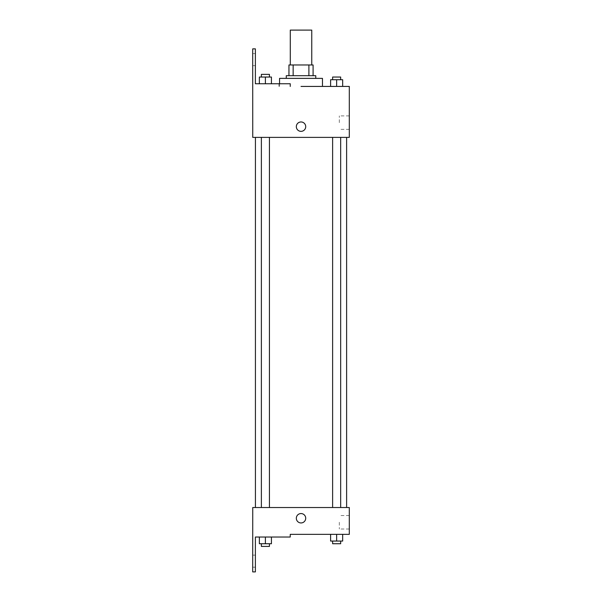 <?xml version="1.0" encoding="UTF-8"?>
<svg xmlns="http://www.w3.org/2000/svg" width="602" height="602" viewBox="0 0 602 602"><rect width="100%" height="100%" fill="white"/><g stroke="black" fill="none" stroke-linecap="round" stroke-linejoin="round"><path stroke-width="0.45" stroke-dasharray="3.01 2.26" d="M290.292 30.1L311.753 30.1M301.023 64.971L311.753 64.971L301.023 64.971M308.894 75.694L308.894 64.971L313.093 64.971L313.093 75.694L293.151 75.694L313.093 75.694M308.894 64.971L288.952 64.971M293.151 75.694L288.952 75.694L293.151 75.694L293.151 64.971M315.772 75.694L286.266 75.694M286.266 78.38L315.772 78.38L286.266 78.38M279.561 78.38L322.476 78.38M322.476 86.425L301.023 86.425M342.673 86.425L330.603 86.425L342.673 86.425L330.603 86.425L342.673 86.425L330.603 86.425L342.673 86.425L330.603 86.425L330.603 79.72L342.673 79.72L332.62 79.72L340.664 79.72L336.638 79.72L336.638 86.425L330.603 86.425L342.673 86.425L336.638 86.425L336.638 79.72L342.673 79.72L342.673 86.425L342.673 79.72M336.638 137.384L340.664 137.384L336.638 137.384M265.399 137.384L269.425 137.384L265.399 137.384M349.303 86.425L349.303 137.384L252.742 137.384L252.697 48.875L255.383 48.875L255.383 83.746L290.247 83.746L278.922 83.746L290.247 83.746L290.247 86.425M301.023 137.384L255.421 137.384L301.023 137.384M252.742 131.349L252.742 121.965L252.742 131.349M349.303 122.635L349.303 129.362L349.303 122.635M305.718 126.661A4.696 4.696 0 0 0 298.675 122.59A4.696 4.696 0 0 0 298.675 130.724A4.696 4.696 0 0 0 305.718 126.661A4.696 4.696 0 0 1 298.675 130.724A4.696 4.696 0 0 1 298.675 122.59A4.696 4.696 0 0 1 305.718 126.661M339.325 122.635L339.325 115.908L339.325 122.635M296.327 126.661A4.696 4.696 0 0 0 303.37 130.724A4.696 4.696 0 0 0 303.37 122.59A4.696 4.696 0 0 0 296.327 126.661M252.697 59.606L252.697 65.641L252.697 59.606M259.364 83.746L271.434 83.746L259.364 83.746L271.434 83.746L259.364 83.746L265.399 83.746L265.399 77.041L259.364 77.041L269.425 77.041L259.364 77.041L259.364 83.746L265.399 83.746L259.364 83.746L259.364 77.041L259.364 83.746L271.434 83.746L265.399 83.746L265.399 77.041L271.434 77.041L261.381 77.041L271.434 77.041L271.434 83.746L271.434 77.041M255.383 59.606L255.383 65.641L255.383 59.606M301.023 507.531L255.421 507.531L301.023 507.531M336.638 507.531L340.664 507.531L336.638 507.531M265.399 507.531L269.425 507.531L265.399 507.531M349.303 507.531L252.742 507.531L252.697 571.9L255.383 571.9L255.383 537.029L290.247 537.029L290.247 534.35L349.303 534.35L349.303 507.531M252.742 522.95L252.742 513.566L252.742 522.95M342.673 541.055L342.673 534.35L342.673 541.055L336.638 541.055L342.673 541.055L336.638 541.055L336.638 534.35L342.673 534.35L330.603 534.35L342.673 534.35L330.603 534.35L342.673 534.35L330.603 534.35L342.673 534.35L336.638 534.35L336.638 541.055L330.603 541.055L330.603 534.35L330.603 541.055L340.664 541.055L330.603 541.055L330.603 534.35M349.303 522.28L349.303 529.007L349.303 522.28M305.718 518.254A4.696 4.696 0 0 0 298.675 514.191A4.696 4.696 0 0 0 298.675 522.318A4.696 4.696 0 0 0 305.718 518.254A4.696 4.696 0 0 1 298.675 522.318A4.696 4.696 0 0 1 298.675 514.191A4.696 4.696 0 0 1 305.718 518.254M296.327 518.254A4.696 4.696 0 0 0 303.37 522.318A4.696 4.696 0 0 0 303.37 514.191A4.696 4.696 0 0 0 296.327 518.254M339.325 522.28L339.325 529.007L339.325 522.28M252.697 561.169L252.697 567.204L252.697 561.169M271.434 543.734L271.434 537.029L271.434 543.734L265.399 543.734L271.434 543.734L265.399 543.734L265.399 537.029L259.364 537.029L271.434 537.029L259.364 537.029L271.434 537.029L259.364 537.029L271.434 537.029L259.364 537.029L271.434 537.029L265.399 537.029L265.399 543.734L259.364 543.734L259.364 537.029L259.364 543.734L269.425 543.734L259.364 543.734L259.364 537.029M255.383 561.169L255.383 567.204L255.383 561.169M332.62 541.055L332.62 543.734L340.664 543.734L332.62 543.734L340.664 543.734L340.664 541.055L332.62 541.055L340.664 541.055M336.638 541.055L336.638 534.35M261.381 543.734L261.381 546.42L269.425 546.42L261.381 546.42L269.425 546.42L269.425 543.734L261.381 543.734L269.425 543.734M265.399 543.734L265.399 537.029M332.62 79.72L332.62 77.041L340.664 77.041L332.62 77.041L340.664 77.041L340.664 79.72M330.603 86.425L330.603 79.72L330.603 86.425M336.638 86.425L336.638 79.72M261.381 77.041L261.381 74.355L269.425 74.355L261.381 74.355L269.425 74.355L269.425 77.041M265.399 83.746L265.399 77.041M279.561 86.425L279.561 83.746M349.303 115.908L339.325 115.908M349.303 129.362L339.325 129.362M278.922 86.425L278.922 83.746M255.383 53.57L252.697 53.57M255.383 65.641L252.697 65.641M269.425 507.531L269.425 137.384M261.381 507.531L261.381 137.384M340.664 507.531L340.664 137.384M332.62 507.531L332.62 137.384M349.303 515.553L339.325 515.553M349.303 529.007L339.325 529.007M255.383 555.134L252.697 555.134M255.383 567.204L252.697 567.204"/><path stroke-width="0.9" d="M311.753 64.971L311.753 30.1L290.292 30.1L290.292 64.971M293.151 75.694L293.151 64.971L288.952 64.971L288.952 75.694L288.952 64.971M293.151 64.971L313.093 64.971L313.093 75.694M308.894 75.694L308.894 64.971M286.266 78.38L286.266 75.694L315.772 75.694L315.772 78.38M336.638 86.425L336.638 79.72L330.603 79.72L330.603 86.425L322.476 86.425L322.476 78.38L279.561 78.38L279.561 83.746M301.023 86.425L349.303 86.425L342.673 86.425L342.673 79.72L336.638 79.72M296.327 126.661A4.696 4.696 0 0 1 303.37 122.59A4.696 4.696 0 0 1 303.37 130.724A4.696 4.696 0 0 1 296.327 126.661M290.247 86.425L290.247 83.746L255.383 83.746L255.383 48.875L252.697 48.875L252.742 137.384L349.303 137.384L349.303 86.425M252.742 507.531L349.303 507.531L349.303 534.35L290.247 534.35L290.247 537.029L255.383 537.029L255.383 571.9L252.697 571.9L252.742 507.531M296.327 518.254A4.696 4.696 0 0 1 303.37 514.191A4.696 4.696 0 0 1 303.37 522.318A4.696 4.696 0 0 1 296.327 518.254M330.603 534.35L330.603 541.055L342.673 541.055L342.673 534.35L342.673 541.055M336.638 541.055L336.638 534.35M340.664 541.055L340.664 543.734L332.62 543.734L332.62 541.055M259.364 537.029L259.364 543.734L271.434 543.734L271.434 537.029L271.434 543.734M265.399 543.734L265.399 537.029M269.425 543.734L269.425 546.42L261.381 546.42L261.381 543.734M342.673 86.425L342.673 79.72M340.664 79.72L340.664 77.041L332.62 77.041L332.62 79.72M259.364 83.746L259.364 77.041L271.434 77.041L271.434 83.746L271.434 77.041M265.399 83.746L265.399 77.041M269.425 77.041L269.425 74.355L261.381 74.355L261.381 77.041M346.617 507.531L346.617 137.384M255.421 507.531L255.421 137.384M332.62 137.384L332.62 507.531M340.664 137.384L340.664 507.531M269.425 507.531L269.425 137.384M261.381 507.531L261.381 137.384"/></g></svg>
